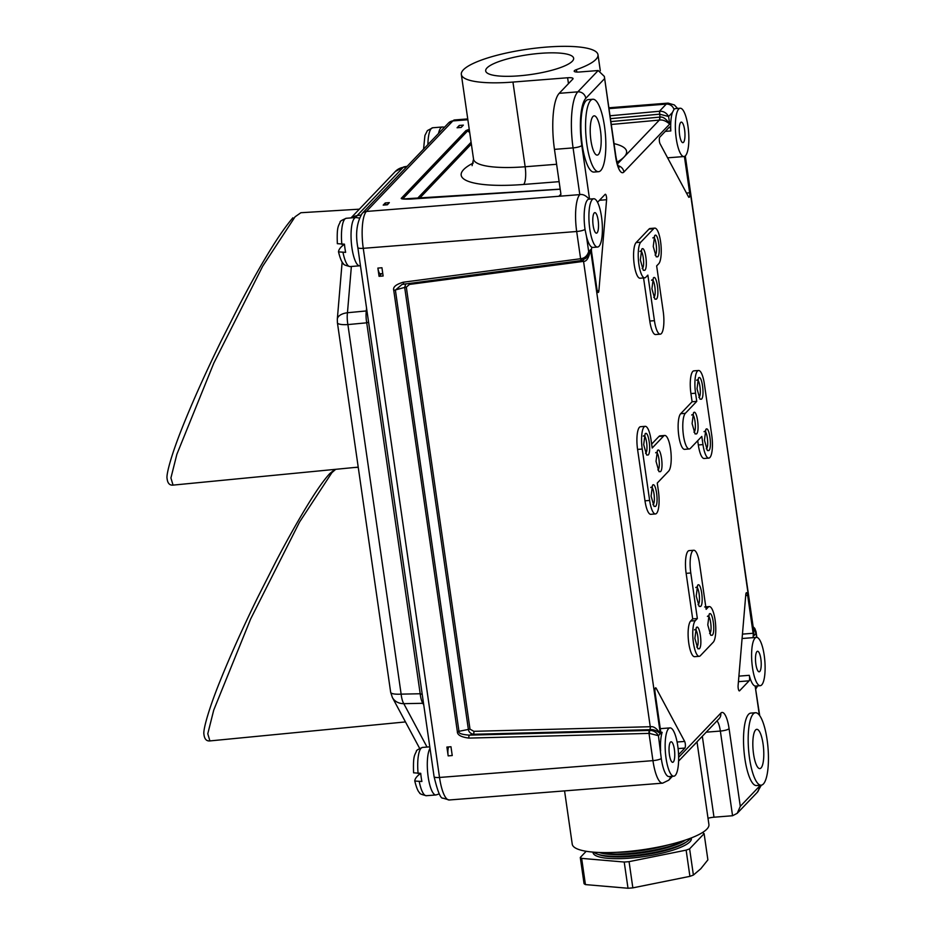 <?xml version="1.0" encoding="UTF-8"?>
<svg xmlns="http://www.w3.org/2000/svg" width="935" height="935" viewBox="0 0 935 935"><rect width="100%" height="100%" fill="white"/><g stroke="black" fill="none" stroke-linecap="round" stroke-linejoin="round"><path stroke-width="1.4" d="M469.417 130.561L467.547 131.005L403.149 198.43L401.571 197.998C400.18 198.91 403.067 199.272 410.231 199.097L560.205 189.209M469.23 129.287L465.969 130.584L401.571 197.998M457.075 127.768L461.142 127.441L463.351 125.126L459.284 125.454L457.075 127.768M385.267 202.942L383.198 205.104L387.277 204.788L389.334 202.626L385.267 202.942L385.524 204.707M589.541 199.143L589.108 199.132C585.918 195.497 582.821 194.001 579.805 194.62L366.38 211.45L452.844 120.931A30.282 8.134 -94.5 0 1 454.667 119.949L467.734 118.92M403.967 283.995L402.038 284.45L395.388 290.13L458.968 731.322L457.344 731.591C457.238 734.922 461.084 737.096 468.891 738.101L649.381 733.391L658.427 735.693L661.29 758.565A24.228 6.51 85.5 0 0 669.051 776.576L673.808 776.202A24.228 6.51 85.5 0 0 675.269 775.407A24.228 6.51 85.5 0 0 678.109 748.701A24.228 6.51 85.5 0 0 669.998 727.897A24.228 6.51 85.5 0 0 668.537 728.692A24.228 6.51 85.5 0 0 665.685 755.398A24.228 6.51 85.5 0 0 673.808 776.202M404.236 283.948A2.419 0.678 -97.5 0 1 404.095 284.018A2.419 0.678 -97.5 0 1 403.195 282.23C395.856 284.439 392.712 287.15 393.764 290.399L457.344 731.591M379.061 276.316L383.128 276L381.947 267.761L377.88 268.088L379.061 276.316L381.609 273.663M448.169 755.877L452.236 755.55L450.962 746.738L446.895 747.053L448.169 755.877A7.632 2.045 -94.5 0 1 448.707 746.913M368.577 322.108L366.73 322.809A15.743 5.622 -95.4 0 1 366.298 310.946L347.458 312.734A15.743 7.924 -175.2 0 0 337.313 319.186L337.418 322.762A15.743 3.541 171.8 0 0 347.89 324.585A15.743 5.622 -95.4 0 1 347.458 312.734L351.373 266.475M422.223 694.401L420.189 693.758L366.73 322.809L347.89 324.585L401.138 694.132A15.743 3.541 171.8 0 1 390.666 692.297L337.418 322.762M423.497 703.26L422.842 703.295A15.743 5.365 -91.1 0 1 420.189 693.758L401.138 694.132A15.743 5.365 -91.1 0 0 403.791 703.669A15.743 12.938 151.8 0 1 392.373 697.487L419.593 748.292M355.966 217.516A15.743 5.049 -99.1 0 1 357.1 215.623A15.743 14.75 -136.3 0 0 351.466 217.867M360.875 215.015L357.1 215.623L403.219 167.33A15.743 14.75 -136.3 0 0 395.341 171.479L350.999 217.902M366.976 310.958L366.298 310.946L366.543 308.012M540.407 53.33A44.424 9.993 -8.2 0 0 485.686 70.92A44.424 9.993 -8.2 0 0 518.902 75.84A44.424 9.993 -8.2 0 0 573.634 58.251A44.424 9.993 -8.2 0 0 540.407 53.33M598.19 70.522L579.618 71.995A7.27 1.636 171.8 0 1 574.183 71.189A7.27 1.636 171.8 0 1 576.451 69.622A69.038 15.533 -8.2 0 0 597.991 54.733A69.038 15.533 -8.2 0 0 527.445 49.216A69.038 15.533 -8.2 0 0 461.329 74.426A69.038 15.533 -8.2 0 0 512.953 82.07L567.615 77.757A7.27 1.636 171.8 0 1 573.05 78.563A7.27 1.636 171.8 0 1 572.839 79.054L559.212 93.325L577.818 91.852L598.19 70.522L604.349 76.413L615.604 156.507A21.797 5.855 85.5 0 0 623.914 172.005L669.694 124.074C666.012 120.954 662.693 119.61 659.724 120.054L659.981 117.109C662.962 116.536 666.199 118.85 669.694 124.074L668.595 116.489C666.503 112.878 663.569 111.136 659.806 111.23L610.029 115.776M589.108 199.132A24.228 6.51 85.5 0 0 588.992 199.132A24.228 6.51 85.5 0 0 587.531 199.915A24.228 6.51 85.5 0 0 585.041 229.414L586.479 236.403A24.228 6.51 85.5 0 0 592.264 247.354L592.077 247.378M597.547 202.299L605.109 194.386A3.635 0.97 -94.5 0 1 605.319 194.27A3.635 0.97 -94.5 0 1 606.312 196.058A3.635 0.97 -94.5 0 1 606.593 199.716L598.891 290.68A3.635 0.97 -94.5 0 1 598.201 292.468A3.635 0.97 -94.5 0 1 597.033 289.768L591.575 251.889A3.635 0.97 -94.5 0 1 592.171 247.354A3.635 0.97 -94.5 0 1 592.264 247.354M680.201 108.238A24.228 6.51 85.5 0 0 678.74 109.033A24.228 6.51 85.5 0 0 675.888 135.739A24.228 6.51 85.5 0 0 684.011 156.542A24.228 6.51 85.5 0 0 685.472 155.748A24.228 6.51 85.5 0 0 688.324 129.042A24.228 6.51 85.5 0 0 680.201 108.238L675.456 108.612A24.228 6.51 85.5 0 0 673.995 109.407L672.429 112.48A24.228 6.51 85.5 0 0 670.816 130.935L665.288 131.379M684.408 156.461L689.644 192.809A3.635 0.97 -94.5 0 1 689.06 197.355A3.635 0.97 -94.5 0 1 688.511 196.853L660.052 143.745A3.635 0.97 -94.5 0 1 659.315 140.121A3.635 0.97 -94.5 0 1 659.806 137.118L669.32 127.16A3.635 0.97 -94.5 0 1 669.53 127.043A3.635 0.97 -94.5 0 1 670.816 130.935M759.711 715.637L755.153 686.021A24.228 6.51 85.5 0 1 749.262 675.315A3.635 0.97 -94.5 0 1 749.099 680.832L739.597 690.778A3.635 0.97 -94.5 0 1 739.375 690.907A3.635 0.97 -94.5 0 1 738.381 689.118A3.635 0.97 -94.5 0 1 738.112 685.448L745.803 594.496A3.635 0.97 -94.5 0 1 746.504 592.697A3.635 0.97 -94.5 0 1 747.661 595.396L753.119 633.275A3.635 0.97 -94.5 0 1 752.523 637.822M678.576 754.674L684.887 748.058L678.097 748.596M660.624 750.945A24.228 6.51 85.5 0 1 662.155 732.327A3.635 0.97 -94.5 0 1 661.676 732.947A3.635 0.97 -94.5 0 1 660.507 730.235L655.049 692.367A3.635 0.97 -94.5 0 1 655.645 687.821A3.635 0.97 -94.5 0 1 656.195 688.312L684.654 741.432A3.635 0.97 -94.5 0 1 685.39 745.043A3.635 0.97 -94.5 0 1 684.887 748.058M755.445 712.739L750.793 713.101A36.336 9.759 85.5 0 0 748.608 714.282A36.336 9.759 85.5 0 0 744.33 754.346A36.336 9.759 85.5 0 0 756.508 785.552L761.16 785.19A36.336 9.759 -94.5 0 1 748.982 753.984A36.336 9.759 -94.5 0 1 753.259 713.919A36.336 9.759 -94.5 0 1 755.445 712.739A36.336 9.759 -94.5 0 1 767.635 743.944A36.336 9.759 -94.5 0 1 763.357 784.009A36.336 9.759 -94.5 0 1 761.16 785.19M592.837 99.25L588.185 99.624A36.336 9.759 85.5 0 0 586 100.805A36.336 9.759 85.5 0 0 581.722 140.858A36.336 9.759 85.5 0 0 593.9 172.063L598.552 171.701A36.336 9.759 -94.5 0 1 586.374 140.495A36.336 9.759 -94.5 0 1 590.651 100.431A36.336 9.759 -94.5 0 1 592.837 99.25A36.336 9.759 -94.5 0 1 605.027 130.456A36.336 9.759 -94.5 0 1 600.749 170.521A36.336 9.759 -94.5 0 1 598.552 171.701M654.757 228.128L650.106 228.491A18.162 4.874 85.5 0 0 649.007 229.087L636.104 242.586A18.162 4.874 85.5 0 0 633.977 262.618A18.162 4.874 85.5 0 0 640.066 278.221L644.718 277.847A18.162 4.874 85.5 0 0 645.816 277.263L647.861 275.112L654.43 320.67A18.162 4.874 85.5 0 0 660.25 334.181A18.162 4.874 85.5 0 0 663.219 311.46L656.65 265.902L658.707 263.764A18.162 4.874 85.5 0 0 660.846 243.731A18.162 4.874 85.5 0 0 654.757 228.128A18.162 4.874 85.5 0 0 653.658 228.713L640.755 242.223A18.162 4.874 85.5 0 0 638.628 262.256A18.162 4.874 85.5 0 0 644.718 277.847M643.56 277.94L649.778 321.032A18.162 4.874 85.5 0 0 655.599 334.543L660.25 334.181M698.538 370.482L693.887 370.856A18.162 4.874 85.5 0 0 690.918 393.565L692.099 401.746L680.668 413.714A18.162 4.874 85.5 0 0 678.529 433.746A18.162 4.874 85.5 0 0 684.619 449.349L689.27 448.975A18.162 4.874 85.5 0 0 690.369 448.391L701.799 436.423L702.98 444.592A18.162 4.874 85.5 0 0 708.8 458.103A18.162 4.874 85.5 0 0 711.769 435.394L704.371 383.993A18.162 4.874 85.5 0 0 698.538 370.482A18.162 4.874 85.5 0 0 695.57 393.203L696.75 401.372L685.32 413.34A18.162 4.874 85.5 0 0 683.181 433.373A18.162 4.874 85.5 0 0 689.27 448.975M697.709 440.701L698.328 444.966A18.162 4.874 85.5 0 0 704.149 458.477L708.8 458.103M693.758 550.259L689.095 550.621A18.162 4.874 85.5 0 0 686.138 573.342L692.695 618.9L690.649 621.039A18.162 4.874 85.5 0 0 688.511 641.071A18.162 4.874 85.5 0 0 694.6 656.674L699.251 656.312A18.162 4.874 85.5 0 0 700.35 655.715L713.241 642.216A18.162 4.874 85.5 0 0 715.38 622.184A18.162 4.874 85.5 0 0 709.291 606.581A18.162 4.874 85.5 0 0 708.192 607.177L706.147 609.328L699.579 563.77A18.162 4.874 85.5 0 0 693.758 550.259A18.162 4.874 85.5 0 0 690.79 572.98L697.346 618.526L695.301 620.676A18.162 4.874 85.5 0 0 693.162 640.709A18.162 4.874 85.5 0 0 699.251 656.312M664.727 435.465A18.162 4.874 85.5 0 0 663.628 436.049L652.198 448.017L651.029 439.836A18.162 4.874 85.5 0 0 645.197 426.337A18.162 4.874 85.5 0 0 642.228 449.045L649.638 500.447A18.162 4.874 85.5 0 0 655.458 513.946A18.162 4.874 85.5 0 0 658.427 491.237L657.258 483.056L668.689 471.088A18.162 4.874 85.5 0 0 670.816 451.056A18.162 4.874 85.5 0 0 664.727 435.465L660.075 435.827A18.162 4.874 85.5 0 0 658.976 436.423L651.637 444.102M645.197 426.337L640.545 426.699A18.162 4.874 85.5 0 0 637.577 449.408L644.986 500.809A18.162 4.874 85.5 0 0 650.807 514.32L655.458 513.946M468.891 738.101A2.419 0.619 88.5 0 1 469.253 735.144C461.598 734.536 458.173 733.262 458.968 731.322L468.377 729.417C468.762 732 470.469 733.624 473.484 734.279L649.872 729.686A2.419 0.619 88.5 0 0 650.246 726.729L650.62 726.729C653.6 726.156 656.837 728.47 660.332 733.694L658.427 735.693C656.347 732.093 653.413 730.352 649.638 730.445L649.381 733.391M586.479 236.403L588.676 251.655L590.581 249.657C588.992 257.709 586.654 261.601 583.557 261.356L650.246 726.729L473.858 731.322L470.001 729.16L406.316 287.15L409.46 284.427A2.419 0.678 -97.5 0 0 409.144 283.352M649.872 729.686L650.374 729.674C653.331 729.23 656.65 730.574 660.332 733.694L590.581 249.657L587.063 257.113L581.792 260.479L580.974 258.679L403.195 282.23M473.858 731.322A2.419 0.619 88.5 0 1 473.484 734.279L469.253 735.144L649.638 730.445L650.62 726.729M760.062 785.271A38.756 10.414 -94.5 0 1 758.893 786.861A7.27 6.802 -136.3 0 1 757.175 792.436L737.212 813.321L732.561 815.741L713.989 817.213A7.27 1.636 -8.2 0 0 708.017 818.289M737.212 813.321L740.286 806.344L729.09 728.669A21.797 5.855 85.5 0 0 720.78 713.171L678.646 757.28M754.989 638.173A24.228 6.51 85.5 0 0 752.137 664.878A24.228 6.51 85.5 0 0 760.26 685.682A24.228 6.51 85.5 0 0 761.721 684.887A24.228 6.51 85.5 0 0 764.573 658.182A24.228 6.51 85.5 0 0 756.45 637.378A24.228 6.51 85.5 0 0 754.989 638.173M755.398 686.056A24.228 6.51 85.5 0 0 755.515 686.056L760.26 685.682M756.579 637.378L756.053 631.744L754.814 628.449L753.142 626.754M753.178 626.999L756.018 633.521L754.113 635.508L685.297 155.923M685.039 156.133L753.645 630.237M672.429 112.48L668.595 116.489L659.561 114.175L659.806 111.23M617.532 163.87L659.35 120.077L659.981 117.109L659.432 111.253L666.269 104.101L608.989 108.624M611.28 124.472L659.724 120.054M559.212 93.325A46.025 12.365 -94.5 0 0 554.467 149.366L560.86 193.755A2.419 2.267 43.7 0 1 558.873 196.268L560.883 194.164M403.943 198.991L403.254 198.851M403.359 198.933L560.194 189.139M469.686 132.419L467.547 131.005A2.419 2.267 -136.3 0 0 465.969 130.584M599.019 246.267A24.228 6.51 85.5 0 0 601.86 219.561A24.228 6.51 85.5 0 0 593.748 198.758A24.228 6.51 85.5 0 0 592.276 199.541A24.228 6.51 85.5 0 0 589.436 226.258A24.228 6.51 85.5 0 0 597.547 247.05A24.228 6.51 85.5 0 0 599.019 246.267M581.652 260.433A2.419 0.678 -97.5 0 1 581.523 260.514L586.058 258.154L588.676 251.655C587.274 255.839 584.714 258.177 580.974 258.679M582.844 260.234A2.419 0.678 -97.5 0 1 583.195 261.414L409.46 284.427M583.195 260.105L583.557 261.356M405.79 283.796L404.68 287.407L393.764 290.399M554.467 149.366L573.073 147.894L579.805 194.62A30.282 8.134 85.5 0 0 576.685 231.494L580.612 258.726A2.419 0.678 -97.5 0 0 581.523 260.514L402.038 284.45M597.079 232.838A10.297 2.77 -94.5 0 1 596.46 233.166A10.297 2.77 -94.5 0 1 593 224.33A10.297 2.77 -94.5 0 1 594.216 212.981A10.297 2.77 -94.5 0 1 594.835 212.642A10.297 2.77 -94.5 0 1 598.295 221.49A10.297 2.77 -94.5 0 1 597.079 232.838M598.435 154.462A19.693 5.283 85.5 0 0 600.749 132.758A19.693 5.283 85.5 0 0 594.146 115.847A19.693 5.283 85.5 0 0 592.965 116.489A19.693 5.283 85.5 0 0 590.639 138.193A19.693 5.283 85.5 0 0 597.243 155.105A19.693 5.283 85.5 0 0 598.435 154.462M683.532 142.319A10.297 2.77 -94.5 0 1 682.912 142.658A10.297 2.77 -94.5 0 1 679.465 133.81A10.297 2.77 -94.5 0 1 680.68 122.462A10.297 2.77 -94.5 0 1 681.299 122.123A10.297 2.77 -94.5 0 1 684.747 130.97A10.297 2.77 -94.5 0 1 683.532 142.319M759.793 671.459A10.297 2.77 -94.5 0 1 759.162 671.797A10.297 2.77 -94.5 0 1 755.714 662.95A10.297 2.77 -94.5 0 1 756.929 651.601A10.297 2.77 -94.5 0 1 757.549 651.263A10.297 2.77 -94.5 0 1 760.996 660.11A10.297 2.77 -94.5 0 1 759.793 671.459M696.996 741.829L708.917 824.506A69.038 15.533 171.8 0 1 642.801 849.716A69.038 15.533 171.8 0 1 572.243 844.2L564.565 790.881M616.89 852.299A47.556 10.694 -8.2 0 0 668.385 844.878M599.534 852.498A49.66 11.173 -8.2 0 0 643.116 851.949A49.66 11.173 -8.2 0 0 685.086 840.168M599.078 852.486L599.16 852.51A47.556 10.694 -8.2 0 0 643.222 852.65A47.556 10.694 -8.2 0 0 685.448 840.074A47.556 10.694 -8.2 0 0 685.519 840.027L685.448 840.074M593.795 852.182A49.66 11.173 -8.2 0 0 597.442 854.134A49.66 11.173 -8.2 0 0 643.455 854.286A49.66 11.173 -8.2 0 0 687.552 841.149A49.66 11.173 -8.2 0 0 689.551 839.466A49.66 11.173 -8.2 0 0 690.497 838.239M597.442 854.134L599.487 854.847A47.556 10.694 -8.2 0 0 643.56 854.987A47.556 10.694 -8.2 0 0 685.787 842.412A47.556 10.694 -8.2 0 0 686.606 841.792M691.222 837.97A49.66 11.173 171.8 0 1 689.878 841.804A49.66 11.173 171.8 0 1 635.777 857.617A49.66 11.173 171.8 0 1 593.024 852.112M581.652 858.377L624.218 862.035A64.328 14.469 -8.2 0 0 629.068 861.649L686.138 850.137A64.328 14.469 -8.2 0 0 689.609 848.84L704.113 833.658L707.888 859.873L700.818 868.72L693.396 875.055A64.328 14.469 171.8 0 1 689.913 876.352L632.843 887.864A64.328 14.469 171.8 0 1 628.004 888.25L585.427 884.592L581.652 858.377A64.328 14.469 -8.2 0 1 580.284 857.465L586.187 851.282M704.113 833.658A64.328 14.469 -8.2 0 0 702.746 832.746L702.232 832.699M585.427 884.592A64.328 14.469 171.8 0 1 584.059 883.68L580.284 857.465M624.218 862.035L628.004 888.25M632.843 887.864L629.068 861.649M686.138 850.137L689.913 876.352M693.396 875.055L689.609 848.84M670.465 742.121A10.297 2.77 -94.5 0 1 671.085 741.782A10.297 2.77 -94.5 0 1 674.544 750.63A10.297 2.77 -94.5 0 1 673.329 761.978A10.297 2.77 -94.5 0 1 672.709 762.317A10.297 2.77 -94.5 0 1 669.261 753.47A10.297 2.77 -94.5 0 1 670.465 742.121M761.043 767.951A19.693 5.283 85.5 0 0 763.357 746.235A19.693 5.283 85.5 0 0 756.754 729.335A19.693 5.283 85.5 0 0 755.573 729.978A19.693 5.283 85.5 0 0 753.259 751.682A19.693 5.283 85.5 0 0 759.851 768.593A19.693 5.283 85.5 0 0 761.043 767.951M657.702 256.809L656.195 256.798L653.249 246.466L654.664 235.667C657.971 231.401 661.22 253.911 657.702 256.809M656.382 299.142L654.874 299.13L651.929 288.798L653.343 277.999C656.65 273.733 659.911 296.243 656.382 299.142M644.811 270.308L643.292 270.297L640.346 259.965L641.761 249.166C645.08 244.9 648.329 267.41 644.811 270.308M652.864 237.934C655.529 234.545 658.123 252.52 655.306 254.869L655.084 255.056M651.543 280.266C654.219 276.889 656.802 294.852 653.986 297.201L653.764 297.388M639.972 251.433C642.637 248.055 645.232 266.019 642.415 268.368L642.181 268.555M696.75 401.372L692.099 401.746M701.495 399.175L699.976 399.163L697.031 388.82L698.445 378.032C701.764 373.755 705.013 396.265 701.495 399.175M696.552 433.91L695.044 433.898L692.099 423.567L693.513 412.767C696.82 408.501 700.081 431.012 696.552 433.91M708.894 450.565L707.386 450.553L704.441 440.221L705.855 429.422C709.162 425.156 712.423 447.666 708.894 450.565M696.657 380.3C699.322 376.91 701.916 394.874 699.099 397.235L698.866 397.422M691.713 415.035C694.389 411.657 696.972 429.621 694.156 431.97L693.934 432.157M704.067 431.69C706.731 428.3 709.314 446.275 706.498 448.625L706.276 448.812M697.346 618.526L692.695 618.9M712.236 635.274L710.729 635.262L707.783 624.919L709.197 614.131C712.505 609.854 715.766 632.364 712.236 635.274M700.666 606.441L699.158 606.429L696.213 596.086L697.615 585.298C700.934 581.021 704.184 603.531 700.666 606.441M699.345 648.773L697.837 648.761L694.892 638.418L696.294 627.63C699.614 623.353 702.863 645.863 699.345 648.773M707.409 616.399C710.074 613.009 712.657 630.973 709.84 633.334L709.618 633.521M695.827 587.566C698.492 584.176 701.086 602.14 698.27 604.501L698.048 604.688M694.506 629.898C697.171 626.508 699.766 644.472 696.949 646.833L696.727 647.02M660.496 471.672L658.976 471.661L656.031 461.317L657.445 450.53C660.764 446.252 664.014 468.762 660.496 471.672M655.564 506.408L654.044 506.396L651.099 496.064L652.513 485.265C655.821 480.999 659.081 503.509 655.564 506.408M648.154 455.018L646.634 455.006L643.689 444.663L645.103 433.875C648.422 429.597 651.672 452.108 648.154 455.018M655.657 452.797C658.322 449.408 660.916 467.371 658.1 469.732L657.866 469.919M650.725 487.532C653.39 484.155 655.973 502.118 653.156 504.468L652.934 504.655M643.315 436.142C645.98 432.753 648.574 450.717 645.758 453.078L645.524 453.265M343.028 252.555A24.228 6.51 -94.5 0 0 350.111 266.569C345.26 265.411 343.04 264.453 343.461 263.705C341.801 262.419 340.153 258.481 338.517 251.889L345.634 252.345A24.228 6.51 85.5 0 1 344.957 248.348A24.228 6.51 85.5 0 1 344.454 244.175L337.336 243.673C336.752 226.808 338.295 226.375 340.176 222.144C339.639 221.478 341.684 220.192 346.301 218.276L355.896 217.516L359.309 218.054M338.517 251.795A84.676 19.051 171.8 0 1 344.466 244.234M419.277 781.695A24.228 6.51 -94.5 0 0 426.36 795.708C421.51 794.551 419.289 793.593 419.71 792.857C418.05 791.571 416.402 787.621 414.778 781.029L421.884 781.485A24.228 6.51 85.5 0 1 421.206 777.499A24.228 6.51 85.5 0 1 420.715 773.315L413.586 772.813C413.013 755.947 414.544 755.515 416.426 751.296C415.888 750.618 417.933 749.332 422.55 747.416L429.784 746.843M414.766 780.935A84.676 19.051 171.8 0 1 420.715 773.374M383.198 205.104A7.632 2.045 -94.5 0 1 383.666 204.858L387.733 204.531M382.777 273.569L380.323 273.756A7.632 2.045 -94.5 0 1 377.88 268.088M458.454 127.663A7.632 2.045 -94.5 0 1 459.284 125.454M358.222 467.126L173.045 485.113L170.918 477.96L176.867 454.293L213.811 363.107L262.688 266.23L295.063 216.803L300.883 212.724L359.332 209.171M405.463 721.925L209.907 740.917L207.78 733.765L213.729 710.109L250.673 618.912L299.551 522.034L331.925 472.619L335.735 469.312M467.851 119.75L452.844 120.931A7.27 6.802 43.7 0 0 448.601 122.929L362.137 213.449A7.27 6.802 43.7 0 1 366.38 211.45A30.282 8.134 -94.5 0 0 363.259 248.324L576.685 231.494A7.27 1.636 171.8 0 0 585.041 229.414M608.872 107.794L668.093 103.119A30.282 8.134 85.5 0 0 666.269 104.101A7.27 6.802 -136.3 0 1 673.995 109.407M649.393 730.445A2.419 0.619 88.5 0 0 649.019 733.402L652.946 760.634L439.52 777.464L363.259 248.324A7.27 1.636 -8.2 0 1 357.825 247.518L434.085 776.669A7.27 1.636 -8.2 0 0 439.52 777.464A30.282 8.134 -94.5 0 0 449.221 799.986L662.646 783.156A30.282 8.134 85.5 0 1 652.946 760.634A7.27 1.636 171.8 0 0 661.29 758.565M423.754 705.002L422.842 703.295L403.791 703.669L427.038 747.065M406.783 166.71L403.219 167.33A15.743 3.985 -100 0 1 403.978 166.851L395.341 171.479M589.529 199.085L581.815 145.509A7.27 1.636 -8.2 0 1 573.073 147.894A46.025 12.365 -94.5 0 1 577.818 91.852A7.27 6.802 43.7 0 1 585.801 98.315L604.419 78.82M581.815 145.509A38.756 10.414 -94.5 0 1 585.801 98.315M755.153 686.021L759.36 715.158M758.893 786.861L740.286 806.344M662.155 732.327L661.103 732.409M656.195 688.312L655.178 688.394M684.654 741.432L677.104 742.016M670.465 776.459A7.27 6.802 43.7 0 1 668.724 780.176L672.417 776.307M678.611 761.09L719.062 718.735A7.27 6.802 -136.3 0 0 720.78 713.171M732.561 815.741L720.359 731.065A14.539 3.904 85.5 0 0 716.993 720.908M706.229 732.175L720.359 731.065A7.27 1.636 -8.2 0 0 729.09 728.669M702.325 736.254L713.989 817.213M749.262 675.315L738.895 676.134M749.099 680.832L738.428 681.673M747.661 595.396L745.721 595.56M753.119 633.275L742.448 634.117M689.644 192.809L686.465 193.054M610.859 121.585L659.479 117.144M659.304 114.199L610.438 118.663M618.199 165.74A7.27 6.802 43.7 0 1 623.914 172.005M617.93 166.57L619.028 167.365C618.479 165.472 618.105 168.358 615.826 156.016A7.27 1.636 171.8 0 1 615.604 156.507M576.801 72.053L576.451 69.622M512.953 82.07L525.154 166.757L556.617 164.279M461.329 74.426L473.531 159.114A69.038 15.533 -8.2 0 0 525.154 166.757A14.539 3.904 85.5 0 1 523.658 184.452L559.118 181.659M568.457 83.636L567.615 77.757M419.418 198.419L471.357 144.037M617.042 162.164A83.577 18.805 -8.2 0 0 624.136 156.951A83.577 18.805 -8.2 0 0 614.038 143.628M473.332 162.994A83.577 18.805 -8.2 0 0 523.658 184.452M417.302 198.559L471.1 142.237M606.593 199.716L599.475 200.277M598.891 290.68L597.231 290.808M406.316 287.15L404.68 287.407L468.377 729.417L470.001 729.16M695.698 743.196A69.038 15.533 171.8 0 1 693.303 745.698M640.755 242.223L636.104 242.586M653.658 228.713L649.007 229.087M654.43 320.67L649.778 321.032M695.57 393.203L690.918 393.565M702.98 444.592L698.328 444.966M685.32 413.34L680.668 413.714M695.301 620.676L690.649 621.039M690.79 572.98L686.138 573.342M708.192 607.177L705.855 607.364M663.628 436.049L658.976 436.423M649.638 500.447L644.986 500.809M642.228 449.045L637.577 449.408M438.515 133.483A24.228 6.51 -94.5 0 1 442.349 126.996L444.557 127.16M427.914 144.574A24.228 6.51 -94.5 0 1 432.765 127.756L442.349 126.996M360.454 265.715L359.706 265.809A24.228 6.51 -94.5 0 1 351.934 247.798A24.228 6.51 -94.5 0 1 355.896 217.516M341.848 244.374A24.228 6.51 -94.5 0 1 346.301 218.276M439.24 793.897L435.955 794.96A24.228 6.51 -94.5 0 1 428.183 776.938A24.228 6.51 -94.5 0 1 430.007 748.351M418.097 773.514A24.228 6.51 -94.5 0 1 422.55 747.416M295.063 216.803L300.883 212.724M331.925 472.619L329.774 473.601L334.894 469.393M434.085 776.669C437.709 791.735 440.666 798.887 442.945 798.139L449.221 799.986M454.667 119.949L448.601 122.929M362.137 213.449C356.738 222.577 355.3 233.937 357.825 247.518M343.648 244.234L343.601 244.865M342.152 261.964L337.313 319.186M403.978 166.851L407.181 166.29M390.666 692.297L392.373 697.487M660.285 728.669L669.998 727.897M757.175 792.436L761.335 785.166M742.086 638.512L756.45 637.378M756.871 637.401L756.053 631.744M667.602 157.828L684.011 156.542M615.826 156.016L604.349 76.413M597.991 54.733L600.305 70.791M472.105 165.647L473.531 159.114M593.748 198.758L588.992 199.132M597.547 247.05L592.895 247.424M668.093 103.119L674.334 104.942L677.594 108.448M757.654 685.881L755.854 688.885M687.552 841.149L685.787 842.412M668.724 780.176L662.646 783.156M704.639 606.955L709.291 606.581M432.765 127.756L427.424 130.573L424.922 135.481L423.567 149.132M350.111 266.569L359.706 265.809M426.36 795.708L435.955 794.96M292.912 217.785C279.659 233.154 261.87 262.139 239.547 304.716L220.835 341.614C205.782 372.375 193.183 400.402 183.026 425.705C171.304 454.726 166.091 474.629 167.073 478.498C167.599 483.243 169.586 485.44 173.045 485.113M358.245 467.29L353.71 467.558M329.774 473.601C323.709 480.111 315.738 491.541 305.862 507.892C296.442 523.506 286.624 541.049 276.409 560.533L257.698 597.43C242.644 628.18 230.045 656.218 219.889 681.521C208.166 710.542 202.953 730.434 203.935 734.302C204.461 739.047 206.448 741.256 209.907 740.917M268.357 253.151L264.757 259.182M305.219 508.956L301.619 514.998"/></g></svg>
